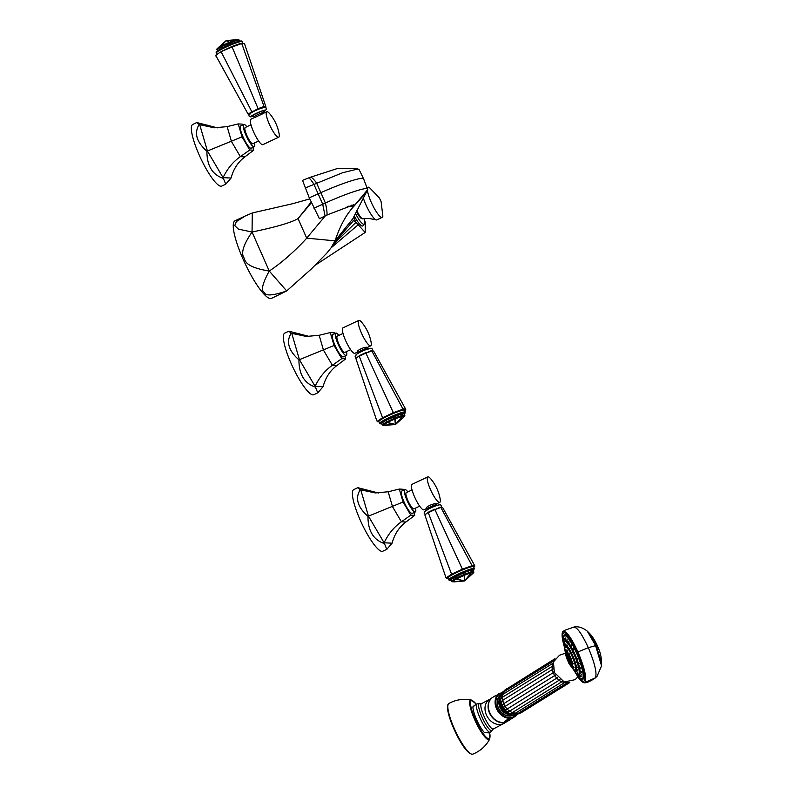 <?xml version="1.0" encoding="UTF-8"?>
<svg xmlns="http://www.w3.org/2000/svg" width="794" height="794" viewBox="0 0 794 794"><rect width="100%" height="100%" fill="white"/><g stroke="black" fill="none" stroke-linecap="round" stroke-linejoin="round"><path stroke-width="1.19" d="M573.248 649.482L573.506 648.857L573.248 649.482M564.068 642.842L564.316 643.825M563.859 640.004L564.206 641.185L563.879 639.944M564.355 638.376L564.673 639.656L564.365 638.366M565.417 638.039L565.675 639.349L565.397 638.048M566.985 639.031L567.144 640.282L566.906 639.011M568.951 641.284L568.98 642.386L568.792 641.195M571.174 644.629L571.065 645.522L571.174 644.629M577.863 658.732L577.327 658.742L577.863 658.732M579.59 663.715L578.945 663.407L579.59 663.715M580.851 668.26L580.136 667.675L580.851 668.26M581.565 672.081L580.801 671.248L581.516 672.24M581.674 674.9L580.9 673.888L581.645 674.96M581.178 676.528L580.444 675.416L581.178 676.528M580.116 676.855L579.422 675.724L580.116 676.855M578.548 675.863L577.972 674.801L578.608 675.902M576.236 662.702L575.6 662.394L576.236 662.702M577.417 667.218L576.672 666.523L577.367 667.446M577.774 670.523L577 669.541L577.734 670.602M577.258 672.171L576.533 671.049L577.258 672.171M575.948 671.952L575.332 670.841L575.987 671.962M564.891 644.48L565.219 645.74L564.911 644.46M566.122 645.204L565.854 643.894L566.142 645.194M567.571 645.185L567.67 646.385L567.462 645.135M569.755 648.192L569.675 649.135L569.755 648.192M572.137 652.509L571.849 653.075L572.137 652.509M565.854 649.214L566.152 650.524L565.854 649.214M567.462 650.197L567.551 651.378L567.343 650.137M569.774 653.75L569.566 654.474L569.774 653.75M572.087 658.812L571.581 658.881L572.087 658.812M573.705 663.834L572.99 663.258L573.705 663.834M574.141 667.278L573.367 666.265L574.102 667.337M573.248 668.121L572.563 666.99L573.248 668.121M571.303 666.097L570.896 665.223M568.752 659.973L568.464 660.092A9.3 1.022 156.2 0 0 568.454 660.251A9.33 9.33 0 0 0 570.807 663.089A4.754 0.963 -112.5 0 0 570.916 663.169A4.794 0.973 67.5 0 1 570.886 663.149M568.464 660.092A9.3 9.052 38.6 0 0 569.278 661.342A7.91 0.546 111.5 0 0 569.477 661.084A9.3 9.052 38.6 0 1 568.673 659.834A9.3 1.022 156.2 0 1 569.1 659.477A7.91 4.208 -117.8 0 1 568.792 658.831A7.91 4.208 -117.8 0 1 568.524 658.166A9.3 1.022 156.2 0 0 568.097 658.524A9.3 9.052 38.6 0 1 567.72 657.095A7.91 1.757 22.3 0 0 567.511 657.353A9.3 9.052 38.6 0 0 567.889 658.782A9.3 1.022 156.2 0 0 567.869 658.931A9.3 1.022 156.2 0 0 567.889 658.96A7.91 6.511 -104.6 0 0 568.157 659.625A7.91 6.511 -104.6 0 0 568.464 660.271A9.3 1.022 156.2 0 0 568.464 660.271M567.889 658.96L568.673 658.544M568.643 658.474L567.889 658.782M575.789 672.984A26.142 5.31 67.5 0 0 583.808 681.173A26.142 5.31 67.5 0 0 577.575 652.301A26.142 5.31 -112.5 0 0 563.809 632.868A26.142 5.31 -112.5 0 0 563.929 644.331M563.879 632.838A26.142 5.31 67.5 0 1 563.939 632.818A26.142 5.31 67.5 0 1 577.704 652.251A26.142 5.31 67.5 0 1 583.937 681.113A26.142 5.31 67.5 0 1 583.878 681.143M595.163 678.096L597.088 676.25L595.421 677.838L584.265 682.751C586.3 683.108 589.932 681.55 595.163 678.096L595.421 677.838C597.157 673.272 594.785 663.218 588.304 647.676L577.943 651.943C584.483 667.605 586.865 677.719 585.099 682.264C583.838 683.624 581.575 682.016 578.3 677.441L574.211 670.731M577.943 651.943C570.926 636.877 565.874 630.118 562.777 631.667C561.646 633.304 561.904 637.433 563.571 644.033L564.405 647.06M573.993 627.022L564.544 630.376L562.777 631.667M574.062 627.022L574.062 627.012C578.29 626.208 582.687 627.568 587.223 631.091L589.198 633.036C593.287 637.155 596.234 643.18 597.684 646.415L599.083 649.82C599.093 649.74 601.524 655.824 601.624 663.208L596.115 645.502L597.445 646.078L597.753 647.11L597.445 646.078M573.218 627.498C576.305 626 581.337 632.729 588.304 647.676L596.115 645.502L589.198 633.036M569.834 663.089L569.01 663.635L568.474 662.226M569.01 663.635L572.722 668.647M565.546 653.125L559.442 655.298L553.418 661.948L554.371 672.528L564.256 682.006L575.223 679.634L577.843 676.776M553.835 661.035L553.11 663.248M501.262 701.767L500.895 701.033C500.349 699.772 500.766 698.581 502.116 697.45L552.892 665.977M501.351 701.886L502.542 700.387L553.229 668.985M501.5 701.301L501.381 703.762L502.106 704.705L554.172 672.042M502.473 706.481L502.116 704.635L503.456 707.394L555.671 674.96M503.456 707.394L505.302 709.757L506.939 709.151L557.656 677.57M507.535 711.642L509.42 711.265L560.008 679.714M507.604 711.791L508.081 712.417C508.974 713.478 510.264 713.617 511.981 712.823L562.559 681.302M553.507 663.099L552.306 663.655L552.167 669.541L554.52 675.684L559.055 680.418L561.805 681.867L565.09 682.264M503.624 691.326A13.478 10.6 -121.9 0 0 502.046 707.315A13.478 10.6 -121.9 0 0 516.815 714.57A13.478 10.6 58.1 0 0 517.916 714.104M504.21 691.882L501.044 698.651M505.312 709.767L505.847 710.809L508.19 711.781M510.344 713.32L514.75 713.647L564.653 682.582L567.422 682.503M506.989 713.995A10.471 8.238 -121.9 0 1 498.969 701.092M498.969 700.923A10.501 8.258 58.1 0 0 507.138 714.064M500.012 695.842A11.632 9.151 58.1 0 0 499.327 709.588A11.632 9.151 58.1 0 0 511.862 715.493A11.632 9.151 58.1 0 0 512.16 715.394M512.755 715.404A11.9 9.359 -121.9 0 1 512.12 715.662A11.9 9.359 58.1 0 1 499.168 709.399A11.9 9.359 58.1 0 1 500.26 695.296M507.694 721.16L505.867 722.024C493.64 727.115 481.204 703.563 492.856 697.291A14.054 11.056 -121.9 0 0 490.265 713.975A14.054 11.056 -121.9 0 0 505.917 722.004A14.054 11.056 -121.9 0 0 507.694 721.16L509.649 719.95A14.054 11.056 58.1 0 1 507.872 720.793A14.054 11.056 58.1 0 1 504.656 721.299L509.47 718.302L515.435 716.257L517.053 714.521M516.199 714.838A13.478 10.6 -121.9 0 1 512.755 717.091A13.478 10.6 -121.9 0 1 497.223 708.317A13.478 10.6 -121.9 0 1 501.937 692.576A13.478 10.6 -121.9 0 1 502.294 692.457L493.838 696.775A14.054 11.056 58.1 0 1 494.811 696.08A14.054 11.056 58.1 0 1 495.873 695.514M509.649 719.95A14.054 11.056 58.1 0 0 510.621 719.245L515.435 716.257A14.054 11.056 -121.9 0 0 517.023 714.531M491.218 698.601A13.984 10.997 58.1 0 0 490.563 715.096A13.984 10.997 58.1 0 0 505.579 722.123A13.984 10.997 58.1 0 0 505.798 722.054M491.933 697.946L489.511 699.454A13.984 10.997 58.1 0 0 486.93 716.059A13.984 10.997 58.1 0 0 502.493 724.049A13.984 10.997 58.1 0 0 504.269 723.205L493.273 729.011A13.984 2.968 -115.2 0 1 492.935 729.081A13.984 2.968 -115.2 0 1 484.32 716.913A13.984 2.968 -115.2 0 1 481.382 703.712L477.025 703.851A15.701 3.325 -115.2 0 0 480.32 718.679A15.701 3.325 -115.2 0 0 490.007 732.346A15.701 3.325 64.8 0 0 490.384 732.276L488.499 732.872A1.429 1.389 -87.2 0 0 489.144 732.753L484.38 732.515A15.701 3.325 -115.2 0 1 476.539 719.493A15.701 3.325 -115.2 0 1 472.986 706.68L476.549 704.189M487.476 732.793L484.38 732.515M484.578 732.644L486.494 732.485A1.429 1.181 -75.9 0 0 486.643 732.534L486.643 732.534A1.429 1.181 -75.9 0 0 487.447 732.396M473.045 706.571L474.971 705.102A1.429 1.26 46.2 0 1 475.318 704.883M473.293 706.531L474.653 705.638M504.656 721.299L510.621 719.245M505.302 709.757L503.862 708.675M236.384 39.7L226.35 40.573A0.863 0.824 119.4 0 0 226.141 40.663A0.863 0.695 -137.8 0 0 225.972 40.752L217.139 48.732A0.863 0.725 56.5 0 0 217.02 49.625L221.03 46.965L221.328 45.983L221.516 46.717L236.86 40.296L237.475 41.685M217.04 48.851A0.863 0.834 -87.2 0 0 216.921 49.694M216.008 55.004L221.377 51.451L231.362 47.322L231.779 46.558L232.721 46.757L232.305 47.521L258.09 108.649L248.046 114.018L215.918 55.749L216.008 55.004L221.377 51.451L231.779 46.558L241.118 43.204L244.473 43.64L241.952 43.511L241.952 44.047L264.025 106.505L258.09 108.649L258.219 109.225L252.016 112.143L249.266 114.286M265.335 107.389L265.811 106.595L244.473 43.64M265.464 107.309L263.787 107.22L258.219 109.225M264.243 107.448A8.029 0.883 156.2 0 0 255.221 110.694A8.029 0.883 156.2 0 0 250.031 114.118M265.811 106.595L264.025 106.505L263.787 107.22M232.721 46.757L241.118 43.739L241.952 44.047M241.952 43.511L241.118 43.204L241.118 43.739M231.362 47.322L232.305 47.521M252.016 112.143L221.556 52.573L222.012 51.719M248.046 114.018L248.82 114.257M216.097 55.491L215.998 56.245M220.921 52.305L221.556 52.573M278.376 137.263A14.054 2.978 64.8 0 0 278.714 137.203A14.054 2.978 64.8 0 0 279.081 133.59A43.015 43.015 0 0 0 269.771 113.79A14.054 2.978 64.8 0 0 267.102 111.706A14.054 2.978 -115.2 0 0 266.764 111.765A14.054 2.978 -115.2 0 0 269.712 125.035A14.054 2.978 -115.2 0 0 278.376 137.263M263.409 111.567L263.648 112.579A5.23 0.576 -23.8 0 0 263.489 112.52A5.23 0.576 156.2 0 0 258.119 114.405A5.23 0.576 156.2 0 0 254.07 116.807L254.427 117.562L250.904 119.219A14.054 2.978 -115.2 0 0 253.852 132.489A14.054 2.978 -115.2 0 0 262.516 144.716A14.054 2.978 64.8 0 0 262.854 144.657L278.714 137.203M254.556 117.601L263.816 113.254M250.993 124.797L245.207 127.516A8.962 1.896 64.8 0 0 247.093 135.982A8.962 1.896 64.8 0 0 252.611 143.783A8.962 1.896 64.8 0 0 252.829 143.744L258.616 141.024M246.835 126.752A12.327 2.61 64.8 0 0 243.778 124.469A12.327 2.61 64.8 0 0 246.08 135.486A12.327 2.61 -115.2 0 0 254.259 146.791L251.222 148.22A12.327 2.61 -115.2 0 1 243.033 136.915A12.327 2.61 -115.2 0 1 240.731 125.899L243.778 124.469M254.457 142.98A12.327 2.61 -115.2 0 1 254.259 146.791M253.703 150.195L249.753 150.006L240.364 156.646C233.108 161.698 227.342 168.705 223.064 177.648L225.754 184.188L231.054 178.045C233.476 169.003 238.091 161.946 244.899 156.865L253.703 150.195L252.889 147.436M242.696 124.976L242.2 124.122L238.25 123.924L242.031 136.866L249.753 150.006M238.25 123.924L227.124 126.623L214.35 127.794L199.135 124.579C193.925 133.094 196.515 141.967 206.906 151.207C206.867 165.43 212.167 174.442 222.796 178.223M242.031 136.866L206.906 151.207M217.377 127.844L196.793 122.544L199.135 124.579M225.754 184.188L221.725 186.084A34.053 7.215 -115.2 0 1 200.684 158.274A34.053 7.215 -115.2 0 1 192.763 124.44L196.793 122.544M238.508 39.809A0.863 0.834 92.8 0 1 238.607 39.799L236.513 39.7A0.863 0.863 0 0 0 236.394 39.7L236.394 39.7A0.863 0.834 92.8 0 1 237.227 40.206L239.341 40.345M238.607 39.799A0.863 0.834 92.8 0 1 239.322 40.305L239.689 41.119L239.351 40.315A0.863 0.863 0 0 0 238.607 39.799M230.528 44.256L229.307 42.241L236.284 39.74L226.35 40.573L229.307 42.241A0.863 0.824 119.4 0 0 229.099 42.33L226.141 40.663L221.328 45.983A0.863 0.695 -137.8 0 0 221.159 46.072L225.972 40.752A0.863 0.863 0 0 1 226.469 40.544L236.394 39.7L237.843 41.576M221.328 45.983L229.099 42.33L229.923 44.504M385.288 425.356L395.204 424.522A0.863 0.863 0 0 0 395.223 424.512A0.863 0.635 -76.5 0 0 395.382 424.393A0.863 0.764 -2.4 0 0 395.591 424.304L383.184 425.217A0.863 0.725 -123.5 0 1 382.42 424.651L382.341 424.76A0.863 0.834 92.8 0 0 383.065 425.256L385.159 425.366A0.863 0.834 92.8 0 1 385.06 425.356M395.72 424.264L404.563 416.294L402.469 416.185A0.863 0.834 -87.2 0 0 402.637 415.222L402.34 416.225L395.362 418.736L395.591 424.304L402.469 416.185L395.71 424.304A0.863 0.863 0 0 1 395.223 424.512L387.204 422.567A0.863 0.725 -123.5 0 1 386.44 421.991L382.42 424.651L381.745 423.103L382.331 424.721A0.863 0.863 0 0 0 383.065 425.256A0.863 0.834 92.8 0 0 383.165 425.256L385.259 425.366A0.863 0.834 92.8 0 1 385.159 425.366A0.863 0.863 0 0 0 385.269 425.366L395.204 424.522L383.165 425.256L387.204 422.567A0.863 0.635 -76.5 0 0 387.373 422.477L386.231 420.195L401.585 413.773L404.067 413.823M401.585 413.773L402.27 415.322L395.293 417.833L395.362 418.736A0.863 0.764 -2.4 0 1 395.144 418.825L387.373 422.477L395.382 424.393L394.687 418.081L386.44 421.991L385.755 420.443L386.231 420.195M385.755 420.443L381.745 423.103M388.355 415.728A14.054 1.538 -23.8 0 1 404.563 410.22L405.367 412.046A14.054 1.538 -23.8 0 0 389.159 417.555A14.054 1.538 -23.8 0 0 379.651 423.391L378.847 421.564A14.054 1.538 -23.8 0 1 388.355 415.728M404.761 410.657L405.665 410.061L402.866 409.922L393.526 413.277L383.125 418.17L377.746 421.723L378.946 421.783M392.643 412.999L383.294 417.396L382.38 417.207L359.285 356.208L365.905 353.092L393.129 412.155L392.643 412.999L393.526 413.277L394.013 412.433L393.129 412.155M382.38 417.207L382.202 417.981L383.125 418.17L383.294 417.396M365.905 353.092L371.84 350.958L402.776 408.682L405.754 409.317L373.627 351.047L371.185 350.72L365.905 353.092M403.243 409.188L402.866 409.922L402.776 408.682M402.399 409.416L394.013 412.433M373.627 351.047L371.185 350.72M359.414 355.643L355.861 358.471L359.414 355.643L365.617 352.725M405.665 410.061L405.754 409.317M355.861 358.471L376.822 420.88L377.746 421.723L376.822 420.88M382.202 417.981L377.378 421.167M367.235 347.504L367.116 347.464C365.329 346.263 355.543 350.869 357.856 351.811M359.126 320.359A14.054 2.978 64.8 0 0 358.789 320.419A14.054 2.978 64.8 0 0 361.736 333.688A14.054 2.978 64.8 0 0 370.401 345.916A14.054 2.978 -115.2 0 0 370.738 345.856A14.054 2.978 -115.2 0 0 371.106 342.244A43.015 43.015 0 0 0 361.806 322.443A14.054 2.978 -115.2 0 0 359.126 320.359M358.789 320.419L342.929 327.872A14.054 2.978 64.8 0 0 345.886 341.142A14.054 2.978 64.8 0 0 354.551 353.37A14.054 2.978 -115.2 0 0 354.888 353.31L357.786 351.941M343.018 333.45L337.232 336.17A8.962 1.896 64.8 0 0 339.117 344.636A8.962 1.896 64.8 0 0 344.646 352.437A8.962 1.896 64.8 0 0 344.854 352.397L350.64 349.678M338.859 335.405A12.327 2.61 64.8 0 0 335.802 333.123A12.327 2.61 64.8 0 0 338.105 344.139A12.327 2.61 -115.2 0 0 346.293 355.444L343.246 356.873A12.327 2.61 -115.2 0 1 335.068 345.569A12.327 2.61 -115.2 0 1 332.755 334.552L335.802 333.123M346.482 351.633A12.327 2.61 -115.2 0 1 346.293 355.444M345.727 358.848L341.777 358.66L332.388 365.29C325.133 370.351 319.367 377.349 315.089 386.301L317.779 392.841L323.079 386.698C325.5 377.656 330.115 370.599 336.924 365.518L345.727 358.848L344.924 356.089M334.731 333.629L334.224 332.765L330.274 332.577L334.056 345.519L341.777 358.66M330.274 332.577L319.148 335.276L306.375 336.448L291.16 333.232C285.959 341.748 288.55 350.62 298.941 359.861C298.901 374.083 304.191 383.095 314.821 386.877M334.056 345.519L298.941 359.861M309.402 336.497L288.817 331.197L291.16 333.232M317.779 392.841L313.749 394.737A34.053 7.215 -115.2 0 1 292.708 366.927A34.053 7.215 -115.2 0 1 284.788 333.093L288.817 331.197M404.622 416.215A0.863 0.725 56.5 0 1 404.553 416.304L395.72 424.284A0.863 0.695 42.2 0 1 395.69 424.314L404.543 416.324A0.863 0.834 -87.2 0 0 404.732 415.331L402.637 415.222L401.953 413.684M454.297 581.853L454.277 581.853A0.863 0.834 92.8 0 1 454.178 581.853A0.863 0.863 0 0 0 454.297 581.853L464.222 581.01A0.863 0.863 0 0 0 464.242 581.01L452.183 581.744L456.222 579.054A0.863 0.635 -76.5 0 0 456.391 578.965L464.401 580.88L464.172 575.313L456.391 578.965L455.458 578.479A0.863 0.725 -123.5 0 0 456.222 579.054L464.242 580.97A0.863 0.635 -76.5 0 0 464.401 580.88A0.863 0.764 -2.4 0 0 464.619 580.791L452.213 581.714A0.863 0.725 -123.5 0 1 451.439 581.139L451.369 581.248A0.863 0.834 92.8 0 0 452.084 581.754L454.178 581.853A0.863 0.834 92.8 0 1 454.079 581.843M464.212 581.01L452.183 581.744A0.863 0.834 92.8 0 1 452.084 581.754A0.863 0.863 0 0 1 451.339 581.238L450.764 579.59L463.627 572.772L470.971 570.171L473.095 570.281L473.75 571.819L471.289 571.809L470.604 570.271M451.349 581.208L450.655 579.689M457.374 572.216A14.054 1.538 -23.8 0 1 473.581 566.708L474.385 568.534A14.054 1.538 -23.8 0 0 458.188 574.042A14.054 1.538 -23.8 0 0 448.67 579.878L447.866 578.052A14.054 1.538 -23.8 0 1 457.374 572.216M473.78 567.144L474.683 566.549L471.884 566.41L462.545 569.764L452.143 574.658L446.774 578.211L447.965 578.27M461.661 569.487L452.312 573.883L451.399 573.695L428.303 512.696L434.923 509.589L462.148 568.643L461.661 569.487L462.545 569.764L463.031 568.921L462.148 568.643M451.399 573.695L451.23 574.469L452.143 574.658L452.312 573.883M434.923 509.589L440.859 507.445L471.795 565.169L474.772 565.804L442.645 507.535L440.204 507.207L434.923 509.589M472.261 565.675L471.884 566.41L471.795 565.169M471.418 565.904L463.031 568.921M442.645 507.535L440.204 507.207M428.432 512.13L424.879 514.959L428.432 512.13L434.636 509.212M474.683 566.549L474.772 565.804M424.879 514.959L445.841 577.367L446.774 578.211L445.841 577.367M451.23 574.469L446.397 577.665M426.894 510.284L427.043 508.974A5.23 0.576 156.2 0 1 431.082 506.562A5.23 0.576 156.2 0 1 436.452 504.686A5.23 0.576 -23.8 0 1 436.621 504.746L436.134 503.952C434.348 502.751 424.562 507.356 426.874 508.299M428.145 476.847A14.054 2.978 64.8 0 0 427.807 476.906A14.054 2.978 64.8 0 0 430.755 490.176A14.054 2.978 64.8 0 0 439.419 502.413A14.054 2.978 -115.2 0 0 439.757 502.344A14.054 2.978 -115.2 0 0 440.124 498.731A43.015 43.015 0 0 0 430.824 478.931A14.054 2.978 -115.2 0 0 428.145 476.847M427.807 476.906L411.957 484.36A14.054 2.978 64.8 0 0 414.905 497.63A14.054 2.978 64.8 0 0 423.569 509.857A14.054 2.978 -115.2 0 0 423.907 509.798L426.805 508.438M412.046 489.938L406.25 492.657A8.962 1.896 64.8 0 0 408.136 501.123A8.962 1.896 64.8 0 0 413.664 508.924A8.962 1.896 64.8 0 0 413.873 508.885L419.669 506.165M407.878 491.903A12.327 2.61 64.8 0 0 404.821 489.61A12.327 2.61 64.8 0 0 407.124 500.627A12.327 2.61 -115.2 0 0 415.312 511.931L412.265 513.361A12.327 2.61 -115.2 0 1 404.086 502.056A12.327 2.61 -115.2 0 1 401.774 491.039L404.821 489.61M415.5 508.12A12.327 2.61 -115.2 0 1 415.312 511.931M414.746 515.346L410.806 515.147L401.407 521.787C394.152 526.839 388.385 533.846 384.107 542.788L386.807 549.329L392.097 543.185C394.519 534.144 399.134 527.087 405.952 522.005L414.746 515.346L413.942 512.577M403.749 490.116L403.243 489.263L399.303 489.064L403.074 502.007L410.806 515.147M399.303 489.064L388.167 491.764L375.393 492.935L360.178 489.729C354.978 498.235 357.568 507.108 367.959 516.348C367.92 530.581 373.21 539.583 383.839 543.374M403.074 502.007L367.959 516.348M378.42 492.985L357.836 487.685L360.178 489.729M386.807 549.329L382.768 551.225A34.053 7.215 -115.2 0 1 361.727 523.415A34.053 7.215 -115.2 0 1 353.806 489.58L357.836 487.685M464.242 581.01A0.863 0.863 0 0 0 464.728 580.791L471.487 572.682L471.289 571.809L464.311 574.32L464.619 580.791L471.358 572.712L464.381 575.223A0.863 0.764 -2.4 0 1 464.172 575.313L463.716 574.568L455.935 578.221L455.26 576.682M473.651 572.702A0.863 0.725 56.5 0 1 473.581 572.792L464.738 580.781L473.581 572.782A0.863 0.834 -87.2 0 0 473.75 571.819L473.095 570.281M473.581 572.782L471.487 572.682A0.863 0.834 -87.2 0 0 471.656 571.71L470.971 570.171M302.554 180.486L309.273 197.835L319.406 218.697L326.81 215.164M353.667 217.02L356.01 222.32L352.715 219.958L352.854 218.697L367.652 189.687C370.064 185.766 348.606 192.446 325.391 202.996L313.967 208.157M347.236 206.549L353.439 206.758L367.652 189.687L363.662 178.928L359.067 169.469L357.876 168.993L342.651 172.725L305.094 188.039M351.434 205.209L354.68 205.18L353.945 204.703L328.15 214.529L319.406 218.697M357.876 168.993C351.653 168.219 338.085 168.358 336.418 168.824L310.226 177.3C311.258 176.814 313.372 178.71 316.578 183.007L325.391 202.996C326.791 209.11 327.297 213.149 326.91 215.124L328.15 214.529M366.63 191.741L353.876 206.271M309.749 198.917L292.47 203.75L252.293 212.971L245.386 215.918L236.384 221.576L234.726 225.595L238.399 229.129L252.045 232.027L252.293 212.971M311.169 202.073L298.068 218.588C291.249 222.598 275.905 227.074 252.045 232.027C243.073 245.118 240.542 253.921 244.443 258.427C245.128 264.323 253.395 268.521 269.245 271.022C262.328 283.716 260.73 290.862 264.442 292.45C265.385 296.182 272.799 295.686 286.684 290.951L271.488 298.395A42.876 9.091 64.8 0 1 270.456 298.584A42.876 9.091 64.8 0 1 244.026 261.276A42.876 9.091 64.8 0 1 235.024 220.782L245.386 215.918M364.406 220.137L365.29 222.151L365.161 232.453L356.01 222.32L334.522 243.172M364.059 218.618A15.056 3.196 -115.2 0 1 364.327 223.918L363.037 225.704A16.128 3.424 -115.2 0 1 354.253 215.819M325.332 215.879L306.692 238.14C303.407 242.041 286.694 259.648 269.245 271.022L252.045 232.027M353.3 206.906L353.439 206.758C345.946 215.045 339.812 226.409 335.048 240.85L306.692 238.14L298.068 218.588L311.437 202.668M269.245 271.022L286.684 290.951L311.437 268.888L326.8 253.147L331.108 247.788L335.048 240.85L352.854 218.697M365.161 232.453L315.377 265.107M364.327 223.918A15.056 3.196 -115.2 0 1 355.454 213.368M367.443 188.337A16.634 3.523 -115.2 0 1 368.059 187.265A16.634 3.523 -115.2 0 1 368.466 187.195A16.634 3.523 64.8 0 1 369.409 187.543L379.264 197.805L380.296 199.8L381.1 201.646L382.857 216.157A16.634 3.523 64.8 0 1 382.212 217.367A16.634 3.523 64.8 0 1 381.805 217.447A16.634 3.523 -115.2 0 1 373.517 206.966A16.634 3.523 -115.2 0 1 367.423 190.163M356.824 210.628A9.727 2.064 -115.2 0 0 362.699 218.836A9.727 2.064 64.8 0 0 362.828 218.836L368.882 218.39L376.048 219.849A16.634 3.523 -115.2 0 0 376.485 219.948A16.634 3.523 64.8 0 0 376.882 219.878L382.212 217.367M376.048 219.849A16.634 3.523 -115.2 0 1 363.315 197.974M564.871 641.175A18.302 3.722 67.5 0 1 574.975 654.325A18.302 3.722 67.5 0 1 578.687 674.543M564.365 635.319A23.661 4.814 -112.5 0 1 576.811 652.916A23.661 4.814 -112.5 0 1 582.459 679.039L579.56 677.828L575.342 672.28A23.423 4.764 -112.5 0 0 583.124 676.567A23.423 4.764 -112.5 0 0 576.523 653.065A23.423 4.764 -112.5 0 0 565.785 636.004A23.423 4.764 -112.5 0 0 564.107 645.135L563.174 638.217L564.504 635.269A23.661 4.814 67.5 0 1 576.96 652.857A23.661 4.814 67.5 0 1 582.598 678.989A23.661 4.814 67.5 0 1 582.528 679.009M565.08 641.086A18.064 3.672 67.5 0 1 565.169 641.036A18.064 3.672 67.5 0 1 574.687 654.474A18.064 3.672 67.5 0 1 578.995 674.424A18.064 3.672 67.5 0 1 578.895 674.463M578.796 674.503A18.064 3.672 -112.5 0 0 574.489 654.554A18.064 3.672 -112.5 0 0 564.981 641.125L564.028 643.666L564.742 648.638A17.825 3.623 -112.5 0 1 566.023 641.721A17.825 3.623 -112.5 0 1 574.201 654.703A17.825 3.623 -112.5 0 1 579.213 672.587A17.825 3.623 -112.5 0 1 573.318 669.362L576.305 673.362L578.995 674.424M565.447 646.356A13.29 2.7 67.5 0 1 572.821 655.824A13.29 2.7 67.5 0 1 575.432 670.473A13.051 2.65 -112.5 0 0 572.335 656.052A13.051 2.65 -112.5 0 0 565.467 646.356L565.656 646.266A13.051 2.65 67.5 0 1 572.534 655.973A13.051 2.65 67.5 0 1 575.64 670.384A13.051 2.65 67.5 0 1 575.541 670.414M575.64 670.384L573.347 669.392L570.767 665.66A12.813 2.6 -112.5 0 0 575.62 669.362A12.813 2.6 -112.5 0 0 572.047 656.201A12.813 2.6 -112.5 0 0 565.953 646.753A12.813 2.6 -112.5 0 0 565.556 653.055L564.733 648.569L565.467 646.356M566.142 651.973A7.841 1.598 67.5 0 1 570.529 657.432A7.841 1.598 67.5 0 1 571.958 666.017M566.152 651.983A7.603 1.548 67.5 0 1 566.241 651.924A7.603 1.548 67.5 0 1 570.241 657.581A7.603 1.548 67.5 0 1 572.057 665.968A7.603 1.548 67.5 0 1 571.948 665.997M571.859 666.047A7.603 1.548 -112.5 0 0 570.042 657.66A7.603 1.548 -112.5 0 0 566.043 652.013C564.901 651.318 565.437 654.137 567.641 660.469A7.364 1.499 -112.5 0 0 571.65 665.829A7.364 1.499 -112.5 0 0 569.755 657.809A7.364 1.499 -112.5 0 0 565.745 652.44A7.364 1.499 -112.5 0 0 567.641 660.469C570.578 665.759 571.988 667.625 571.859 666.047L572.057 665.968M567.621 660.3A5.965 1.211 -112.5 0 0 570.866 664.657A5.965 1.211 -112.5 0 0 569.338 658.147A5.965 1.211 -112.5 0 0 566.082 653.799A5.965 1.211 -112.5 0 0 567.621 660.3M567.442 654.703A5.707 1.161 -112.5 0 0 566.618 653.938A5.707 1.161 -112.5 0 0 567.73 660.221A5.707 1.161 -112.5 0 0 570.906 664.28A5.707 1.161 -112.5 0 0 570.946 663.159M564.018 635.537A23.949 4.863 67.5 0 1 577.258 652.698A23.949 4.863 67.5 0 1 582.071 679.138M587.223 631.091L595.569 645.492L601.544 665.838L601.624 663.208M567.71 682.671L569.367 682.612M554.669 659.159L553.815 660.826M502.959 694.363L502.394 697.261L503.386 703.544L506.939 709.151L512.17 712.714L517.797 713.349M509.47 718.302A14.054 11.056 -121.9 0 1 496.488 708.645A14.054 11.056 -121.9 0 1 498.652 693.787M493.273 729.011L492.3 730.014A14.838 3.146 64.8 0 1 491.476 730.708A14.838 3.146 -115.2 0 1 481.978 717.042A14.838 3.146 -115.2 0 1 479.566 703.712A14.838 3.146 64.8 0 1 479.993 703.821M476.251 704.218A20.932 4.436 64.8 0 0 471.884 700.645A20.932 4.436 64.8 0 0 475.288 719.433A20.932 4.436 64.8 0 0 488.677 738.708A20.932 4.436 64.8 0 0 489.61 732.634M476.311 704.189L471.338 700.03A21.855 4.635 64.8 0 0 471.09 699.99A21.855 4.635 64.8 0 0 474.653 719.612A21.855 4.635 64.8 0 0 488.628 739.75A21.855 4.635 64.8 0 0 489.7 739.105L489.66 732.614M448.918 703.464A28.008 5.935 64.8 0 0 454.962 730.063A28.008 5.935 64.8 0 0 472.142 754.25A28.008 5.935 64.8 0 0 472.738 754.161L471.864 754.3C467.14 752.682 461.542 745.09 455.061 731.512C451.766 724.436 449.483 718.153 448.223 712.675C447.052 707.404 447.28 704.338 448.918 703.464C454.347 700.477 460.153 699.117 466.346 699.385L471.338 700.03M447.955 705.191A27.294 5.786 64.8 0 0 455.081 731.512A27.294 5.786 64.8 0 0 470.802 753.804M486.901 732.594L484.687 732.366M518.006 713.478L519.643 713.508L516.983 714.104M554.966 658.712L506.225 689.261M554.5 659.258L504.875 690.095L504.18 691.653M225.953 40.772L225.962 40.762A0.863 0.863 0 0 1 226.012 40.722L217.119 48.742L221.159 46.072A0.863 0.725 56.5 0 0 221.03 46.965L221.665 48.394M217.109 48.762L217.119 48.742A0.863 0.863 0 0 0 216.911 49.724L217.556 50.856M240.79 41.576A13.19 1.439 156.2 0 0 225.675 46.409A13.19 1.439 156.2 0 0 217.05 52.037M216.305 53.019C216.315 52.325 214.191 52.057 225.655 46.409C240.721 39.621 242.636 40.772 242.021 41.675A14.054 1.538 156.2 0 0 225.814 47.183A14.054 1.538 156.2 0 0 216.305 53.019L216.911 54.409M263.568 111.765A8.029 0.883 -23.8 0 0 265.394 110.058A8.029 0.883 156.2 0 0 256.373 113.294A8.029 0.883 156.2 0 0 251.182 116.728A8.029 0.883 -23.8 0 0 253.524 116.192M264.184 110.624A6.67 0.725 156.2 0 0 256.7 113.314A6.67 0.725 156.2 0 0 252.393 116.162A6.67 0.725 -23.8 0 0 253.167 116.053M227.124 126.623L231.471 141.521L240.364 156.646L244.899 156.865M207.75 125.204L199.751 124.807L207.413 151.029L223.064 177.648L231.054 178.045M221.03 46.965L221.516 46.717L222.141 48.146M381.954 423.917A13.19 1.439 -23.8 0 1 389.715 418.339A13.19 1.439 -23.8 0 1 401.764 413.565A13.19 1.439 -23.8 0 1 404.215 414.101M370.48 348.338A8.029 0.883 156.2 0 0 361.469 351.573A8.029 0.883 156.2 0 0 356.278 355.007M357.866 353.787L358.015 352.476A5.23 0.576 156.2 0 1 362.064 350.075A5.23 0.576 156.2 0 1 367.433 348.189A5.23 0.576 -23.8 0 1 367.592 348.258L367.255 347.484L370.738 345.856M319.148 335.276L323.495 350.174L332.388 365.29L336.924 365.518M299.775 333.857L291.785 333.46L299.437 359.682L315.089 386.301L323.079 386.698M394.608 416.284L395.293 417.833L394.687 418.081L394.013 416.532M404.543 416.324A0.863 0.863 0 0 0 404.761 415.341L404.047 413.783M454.773 576.94L455.458 578.479L451.439 581.139L450.764 579.59M448.67 579.878L450.982 580.434A13.19 1.439 -23.8 0 1 458.733 574.836A13.19 1.439 -23.8 0 1 470.782 570.052A13.19 1.439 -23.8 0 1 473.234 570.588M439.509 504.825A8.029 0.883 156.2 0 0 430.487 508.071A8.029 0.883 156.2 0 0 425.296 511.495M388.167 491.764L392.514 506.661L401.407 521.787L405.952 522.005M368.793 490.345L360.804 489.948L368.456 516.169L384.107 542.788L392.097 543.185M463.627 572.772L464.311 574.32L463.716 574.568L463.031 573.03M473.77 571.859L473.78 571.829A0.863 0.863 0 0 1 473.571 572.811L464.728 580.791M308.419 178.045C309.084 177.578 310.911 179.623 313.878 184.188L322.711 204.207L325.074 216.008M363.543 179.692C366.471 175.345 344.358 182.074 320.816 192.684L309.273 197.835M353.777 206.38L348.159 206.222M358.332 224.652L331.029 247.897M353.509 220.623L339.475 236.711L331.108 247.788M366.312 192.347L354.025 206.103M356.387 211.492L360.645 218.013L362.828 218.836A9.727 2.064 64.8 0 0 362.947 218.797M361.26 218.082A8.416 1.787 -115.2 0 1 356.407 211.462M570.906 664.28L569.318 658.166L566.618 653.938M567.392 654.851A9.33 9.33 0 0 0 567.869 658.931M597.098 676.25L601.544 665.838M553.785 660.896L503.485 692.08L501.649 696.06M564.375 682.81L565.507 681.877M512.884 713.826L517.271 713.935L567.482 682.661M518.522 713.756L516.318 714.799C503.227 719.83 491.992 698.065 504.289 690.859M492.856 697.291L494.811 696.08M489.511 699.454L481.382 703.712M504.269 723.205L506.701 721.696M490.384 732.276L492.3 730.014M477.025 703.851L474.971 705.102M489.7 739.105C485.849 746.152 480.201 751.174 472.738 754.161M488.499 732.872L485.71 732.376M569.278 682.661L519.643 713.508M569.745 682.552L521.718 712.407M505.728 689.569L506.741 688.686M504.875 690.095L503.138 692.328M552.306 663.655L502.671 694.502M242.021 41.675L242.726 43.283M253.544 116.202L250.537 116.857C248.869 116.579 248.542 115.616 249.564 113.939C254.05 110.842 259.162 108.629 264.888 107.319L266.03 107.785L266.417 109.413L263.558 111.785M254.07 116.807L253.018 116.033M263.648 112.579L263.886 113.115M263.261 113.413L266.764 111.765M382.321 424.75L381.636 423.202M404.225 414.131L405.367 412.046M372.406 350.779L372.614 349.162L371.135 348.209C366.63 349.122 361.866 351.067 356.824 354.055C354.6 356.178 354.59 357.409 356.784 357.747M368.634 349.032L367.592 348.258M358.015 352.476L357.677 351.712M381.964 423.946L379.651 423.391M404.761 415.341L404.077 413.793M473.244 570.618L474.385 568.534M441.424 507.267L441.633 505.649L440.154 504.696C435.648 505.609 430.884 507.555 425.842 510.542C423.629 512.666 423.609 513.897 425.802 514.234M437.653 505.52L436.621 504.746M427.043 508.974L426.696 508.2M436.283 503.982L439.757 502.344M310.335 177.241L302.415 180.407M368.059 187.265L367.195 187.672"/></g></svg>
